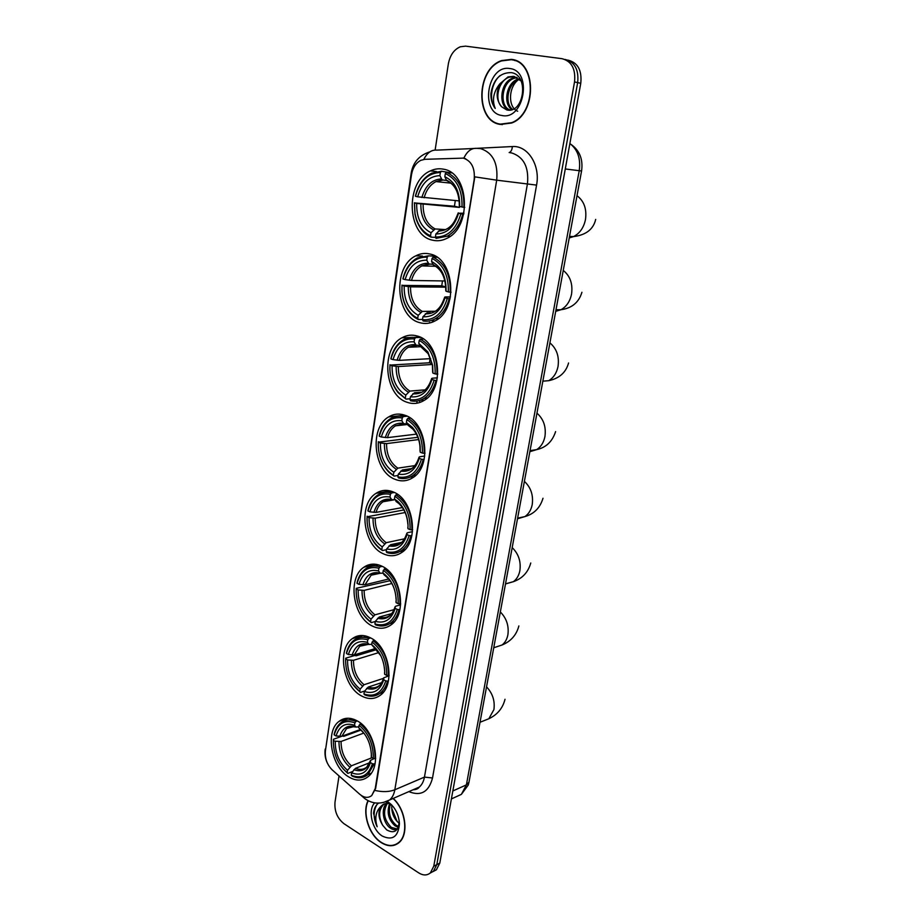 <?xml version="1.0" encoding="UTF-8"?>
<svg xmlns="http://www.w3.org/2000/svg" width="921" height="921" viewBox="0 0 921 921"><rect width="100%" height="100%" fill="white"/><g stroke="black" fill="none" stroke-linecap="round" stroke-linejoin="round"><path stroke-width="1.38" d="M393.152 491.929C387.016 489.465 381.306 489.926 376.033 493.334C357.889 504.063 363.035 545.531 383.493 553.866C390.032 556.779 396.145 556.296 401.867 552.404C419.757 541.295 413.702 499.205 393.152 491.929M430.211 254.081C425.26 252.838 420.471 253.413 415.808 255.831C392.473 266.664 395.385 316.663 419.539 322.603C424.984 324.227 430.303 323.582 435.506 320.669C458.451 309.364 454.525 258.732 430.211 254.081M417.432 336.073C412.032 334.438 406.863 335.014 401.913 337.8C380.477 348.714 384.345 395.431 407.117 402.293C412.988 404.342 418.641 403.72 424.086 400.428C445.188 389.076 440.353 341.714 417.432 336.073M405.09 415.313C399.288 413.264 393.82 413.794 388.674 416.914C368.964 427.781 373.558 471.69 395.109 479.334C401.337 481.81 407.255 481.246 412.873 477.631C432.283 466.36 426.757 421.818 405.09 415.313M381.593 566.047C375.181 563.168 369.298 563.548 363.945 567.186C347.205 577.72 352.778 617.058 372.257 626.004C379.038 629.342 385.312 628.962 391.068 624.864C407.589 613.962 401.153 574.002 381.593 566.047M370.415 637.804C363.76 634.5 357.739 634.765 352.363 638.61C336.89 648.902 342.785 686.375 361.366 695.862C368.365 699.638 374.743 699.384 380.5 695.102C395.788 684.464 389.076 646.358 370.415 637.804M357.452 721.016C350.556 717.217 344.431 717.332 339.066 721.35C324.94 731.332 331.123 766.871 348.737 776.921C355.943 781.192 362.402 781.112 368.112 776.668C382.088 766.376 375.135 730.203 357.452 721.016M443.438 169.188C439.018 168.301 434.677 168.865 430.418 170.88C404.998 181.46 406.714 235.235 432.386 240.139C437.348 241.371 442.253 240.726 447.111 238.228C472.07 227.119 469.319 172.711 443.438 169.188M463.344 158.124L424.869 159.31L420.839 160.323C415.843 162.948 412.723 167.795 411.48 174.829L325.412 750.661C324.733 758.236 327.001 764.649 332.228 769.91L359.72 794.236C364.106 797.862 368.101 798.311 371.704 795.594L375.227 788.595L474.177 179.607C475.155 168.094 471.54 160.933 463.344 158.124M511.247 59.381L501.588 60.579C475.8 69.029 475.075 121.607 500.448 124.439L511.662 123.011C536.978 114.031 536.805 61.051 511.247 59.381M514.459 60.118L512.583 59.957M500.414 124.093L502.233 124.669M367.974 800.81C361.941 812.806 368.941 835.013 381.236 842.611C387.925 846.744 393.831 846.767 398.954 842.669C409.062 834.748 405.804 809.49 393.221 798.415M462.929 158.055L463.839 158.193C467.154 151.148 471.552 147.867 477.043 148.362L480.647 148.626C492.839 152.69 498.18 163.201 496.695 180.171L474.822 176.855L375.641 788.422L371.704 795.594M463.839 158.193L465.704 158.78M430.095 873.131L433.423 871.301L436.796 864.635L577.663 82.637C578.941 69.743 574.785 62.018 565.195 59.451C574.785 62.018 578.941 69.743 577.663 82.637L436.796 864.635L433.423 871.301L430.095 873.131M339.032 775.931L335.002 802.203C334.335 811.217 337.328 818.389 343.97 823.696L418.641 872.843C423.142 875.629 427.068 875.629 430.406 872.855L433.779 866.177L574.531 81.934C575.809 69.006 571.653 61.258 562.04 58.691L465.612 46.142L460.362 46.752C453.995 49.527 449.989 55.248 448.343 63.94L435.126 150.054M396.56 844.004L397.561 843.74M433.1 871.577L436.427 869.758L439.789 863.104L580.771 83.316C582.049 70.468 577.904 62.766 568.326 60.21L567.785 60.084M516.301 60.821L514.402 60.452M500.506 124.116L511.592 122.689C536.644 113.813 536.494 61.373 511.19 59.715L501.623 60.913C476.099 69.271 475.397 121.307 500.506 124.116M517.694 111.245C507.655 107.366 508.288 86.47 518.811 79.505M511.938 109.634C502.785 103.969 506.274 82.683 518.074 79.056L518.937 78.78M512.583 109.403C504.098 103.152 507.885 82.832 519.317 79.31L519.49 79.252M509.958 110.083C498.042 108.148 499.378 82.165 513.066 77.986L516.623 77.318M510.28 110.036C499.113 106.813 501.231 82.257 514.321 78.262L517.222 77.617M501.703 106.813L506.734 109.91C523.899 114.331 529.667 74.831 511.282 72.644C500.115 72.46 493.322 79.459 490.893 93.643C490.778 99.549 492.228 104.487 495.233 108.459C491.849 100.101 493.426 91.858 499.942 83.73C495.717 92.71 496.304 100.401 501.703 106.813C494.151 99.802 498.319 80.599 509.29 77.191L514.793 76.616M499.942 83.73L508.024 76.915L513.504 76.351L521.067 80.967M509.727 68.534C487.359 64.458 479.599 112.903 501.933 115.493C524.245 120.651 532.833 70.652 509.727 68.534M495.233 108.459C488.706 100.354 491.123 83.017 500.068 75.603M397.435 843.475L398.402 843.129M368.204 800.879C362.137 812.725 369.056 834.829 381.282 842.37C387.891 846.457 393.739 846.48 398.805 842.427C408.866 834.553 405.551 809.398 393.014 798.507M399.196 823.259C394.625 819.655 392.127 814.509 391.713 807.809L391.851 805.081M391.724 808.235L397.055 821.382M398.263 827.346L394.982 825.792C388.409 819.667 386.601 812.334 389.56 803.78M398.563 826.54L396.168 825.239C389.905 819.54 387.971 812.483 390.366 804.056M397.262 829.176C395.04 830.155 392.691 829.763 390.193 827.979C383.217 823.316 380.638 808.534 386.59 803.434M397.365 829.015L391.39 827.438C383.988 819.955 382.618 811.954 387.304 803.423M378.508 803.147C375.653 805.288 374.007 808.684 373.558 813.335L377.15 826.747C374.513 818.055 375.814 811.24 381.064 806.301C377.806 811.804 378.347 818.124 382.687 825.274C378.37 816.823 378.635 809.916 383.504 804.551L384.621 803.803M381.064 806.301L382.296 805.081C384.886 803.135 387.856 802.916 391.195 804.413M382.687 825.274L386.67 829.879C394.176 833.989 398.367 831.191 399.23 821.486L399.449 823.662C398.712 814.072 394.89 806.819 387.994 801.88L387.35 801.5M374.674 802.859C367.479 810.066 372.026 829.89 382.319 836.072C392.588 840.85 398.298 836.717 399.449 823.662M393.612 807.153L389.618 803.63L386.118 802.03M377.15 826.747C373.258 818.493 373.155 811.125 376.85 804.655M435.587 237.399L431.212 237.158L430.544 235.788C423.856 232.863 419.09 227.119 416.223 218.542L415.026 213.66L414.473 202.919L416.683 203.426C416.407 217.828 421.185 227.602 431.016 232.737L435.149 228.949L444.993 229.559M459.521 206.316L459.441 207.398L416.683 203.426M440.365 172.515L441.458 171.248L431.719 173.183C423.579 177.454 418.134 185.109 415.394 196.173L415.475 196.311C419.838 180.861 428.138 172.918 440.365 172.515L439.881 175.646C429.048 176.107 421.645 183.164 417.685 196.818L459.257 200.905M446.627 180.516L442.092 179.837L439.881 175.646M414.473 202.919L454.444 206.246L455.296 200.559M441.458 171.248L450.979 172.814M436.07 238.389L447.33 236.156C454.882 231.942 460.028 224.586 462.791 214.086L460.903 213.787C456.102 229.49 447.606 237.238 435.403 237.019L436.07 238.389M463.712 214.156L462.791 214.086M414.404 202.77L414.957 214.086L416.211 219.163C419.205 228.132 424.201 234.141 431.212 237.158M435.403 237.019L435.886 233.957C446.697 233.992 454.26 227.096 458.566 213.235L460.903 213.787M431.016 232.737L430.544 235.788M417.685 196.818L415.475 196.311M458.566 213.235L463.931 213.177M440.019 230.158L435.886 233.957M451.635 172.883L446.42 172.296L445.327 173.562C456.885 178.985 462.446 190.129 461.997 206.995L463.885 207.306C464.391 189.599 458.566 177.926 446.42 172.296M463.885 207.306L464.771 207.375M461.997 206.995L459.66 206.465C459.959 191.556 455.02 181.633 444.831 176.705L445.327 173.562M444.831 176.705L446.328 180.009C455.158 184.442 459.487 193.145 459.326 206.097L459.66 206.465M446.328 180.009L448.101 181.207M454.444 206.246L459.441 207.398M422.509 319.449L418.399 319.529L417.731 318.263C413.517 316.283 410.006 312.99 407.174 308.362C404.192 303.343 402.465 297.621 402.005 291.22L402.028 285.383L404.181 286.005C403.928 300.016 408.602 309.79 418.192 315.316L422.29 311.413L435.173 311.252M445.799 287.168L410.524 286.845L404.181 286.005M427.229 257.155L428.3 255.865L417.213 257.984C410.11 262.036 405.344 268.955 402.938 278.752L402.995 278.994C407.232 264.177 415.302 256.89 427.229 257.155L426.757 260.183C416.2 260.044 408.993 266.526 405.148 279.616L411.491 280.468L444.97 280.963M432.985 264.327L428.841 263.936L426.757 260.183M402.028 285.383L441.769 285.798L442.46 280.928M432.329 320.796L434.85 321.038M435.115 256.073L434.401 256.096M423.142 320.992C427.436 321.682 431.604 320.888 435.633 318.608C442.218 314.637 446.72 308.005 449.137 298.738L447.284 298.45C442.633 313.497 434.367 320.577 422.474 319.725L423.142 320.992M450.07 298.726L449.137 298.738M401.97 285.119L401.936 291.335C402.419 298.001 404.204 303.942 407.312 309.18C410.282 314.026 413.978 317.469 418.399 319.529M428.3 255.865L435.207 256.13M422.474 319.725L422.935 316.766C433.469 317.377 440.825 311.056 445.004 297.794L447.284 298.45M418.192 315.316L417.731 318.263M405.148 279.616L402.995 278.994M445.004 297.794L444.739 297.08L445.534 296.942L450.438 296.942M430.487 312.795L427.033 312.841L422.935 316.766M437.072 257.293L433.135 257.155L432.053 258.444C443.323 264.35 448.746 275.506 448.331 291.899L450.196 292.187C450.668 274.976 444.981 263.291 433.135 257.155M450.196 292.187L451.06 292.187M448.331 291.899L446.063 291.255C446.328 276.749 441.504 266.825 431.581 261.472L432.053 258.444M431.581 261.472L433.365 264.96C441.666 269.335 445.799 277.877 445.764 290.599L446.063 291.255M433.365 264.96L434.539 265.536M441.769 285.798L445.787 286.938M410.11 398.758L406.023 399.127L397.918 391.862C392.922 385.634 390.251 378.024 389.905 369.056L389.997 365.084L392.104 365.81C391.874 379.452 396.433 389.226 405.793 395.121L409.857 391.091L425.088 389.836M432.237 364.486L398.344 366.535L392.104 365.81M414.531 338.905L415.59 337.604C411.319 336.879 407.255 337.616 403.398 339.814C397.193 343.614 393.025 349.865 390.884 358.557L390.93 358.914C395.04 344.696 402.903 338.019 414.531 338.905L414.07 341.829C403.789 341.138 396.767 347.067 393.037 359.627L399.288 360.364L430.637 358.649M419.861 345.375L416.05 345.191L414.07 341.829M389.997 365.084L429.508 362.782L430.049 358.672M420.598 400.117L424.178 400.37M419.999 337.074L417.328 337.547M410.639 400.796C415.359 401.798 419.849 400.992 424.144 398.379C429.877 394.649 433.814 388.685 435.955 380.465L434.125 380.2C429.623 394.614 421.565 401.096 409.972 399.633L410.639 400.796M436.899 380.396L435.955 380.465M389.951 364.728L389.848 368.987C390.216 378.324 392.991 386.233 398.183 392.726L406.023 399.127M415.59 337.604L420.701 337.42M409.972 399.633L410.421 396.778C420.69 397.918 427.862 392.15 431.914 379.44L434.125 380.2M405.793 395.121L405.355 397.964M393.037 359.627L390.93 358.914M431.914 379.44L431.696 378.45L432.49 378.197L437.383 377.852M421.001 392.185L414.485 392.737L410.421 396.778M423.338 338.997L420.298 339.112L419.239 340.413C430.222 346.768 435.529 357.924 435.149 373.88L436.968 374.145C437.417 357.394 431.857 345.72 420.298 339.112M436.968 374.145L437.809 374.087M435.149 373.88L432.928 373.12L432.64 365.246L427.885 351.926L418.779 343.349L419.239 340.413M432.686 372.257L432.41 365.579L432.928 373.12M418.779 343.349L421.507 347.01M429.508 362.782L432.076 363.645M398.125 475.466L394.061 476.088L388.777 471.587C382.031 464.771 378.519 455.907 378.266 444.981L378.358 442.172L380.419 442.978C380.212 456.286 384.679 466.049 393.82 472.266L397.826 468.144L414.853 465.612M418.641 439.559L386.567 443.6L380.419 442.978M402.258 417.915L403.306 416.603C398.655 415.578 394.303 416.315 390.228 418.802C384.794 422.359 381.133 428.012 379.233 435.748L379.268 436.197C383.263 422.543 390.918 416.453 402.258 417.915L401.821 420.747C391.782 419.539 384.943 424.949 381.317 437.003L387.488 437.636L416.384 434.136M407.174 423.775L403.686 423.741L401.821 420.747M378.358 442.172L417.639 437.325M410.282 477.032L413.633 477.09M405.493 415.463L402.258 416.396M398.563 477.953C403.628 479.288 408.394 478.494 412.861 475.581C417.869 472.116 421.323 466.74 423.223 459.441L421.427 459.188C417.052 473.003 409.2 478.908 397.895 476.894L398.563 477.953M424.167 459.303L423.223 459.441M378.335 441.712L378.232 444.774C378.496 456.137 382.146 465.358 389.169 472.461L394.061 476.088M403.306 416.603L407.151 416.2M397.895 476.894L398.333 474.119C408.348 475.777 415.325 470.504 419.262 458.336L421.427 459.188M393.82 472.266L393.382 475.029M381.317 437.003L379.268 436.197M419.262 458.336L419.09 457.081L419.895 456.735L424.731 456.045M411.457 468.605L402.35 469.986L398.333 474.119M410.282 418.065L407.899 418.318L406.852 419.631C417.57 426.4 422.751 437.544 422.405 453.074L424.201 453.328C424.604 437.026 419.17 425.352 407.899 418.318M424.201 453.328L425.018 453.213M422.405 453.074L420.241 452.234L420.195 446.72C419.458 439.052 416.868 432.605 412.424 427.379L406.403 422.463L406.852 419.631M420.045 451.129L419.988 446.547L420.241 452.234M406.403 422.463L409.108 425.778M386.521 549.676L382.48 550.551L379.74 548.145C371.474 541.064 367.226 531.279 367.019 518.776L367.099 516.762L369.102 517.648C368.918 530.623 373.293 540.374 382.227 546.901L386.198 542.688L404.515 538.808M405.136 512.525L375.181 518.178L369.102 517.648M390.389 494.324L391.425 492.988C386.452 491.653 381.858 492.355 377.633 495.107C372.878 498.411 369.655 503.522 367.963 510.441L367.974 510.982C371.854 497.858 379.325 492.309 390.389 494.324L389.963 497.052C380.177 495.36 373.512 500.299 369.977 511.869L376.067 512.398L402.373 507.563M394.89 499.666L391.747 499.723L389.963 497.052M403.859 549.906L404.918 549.722M367.099 516.762L403.859 509.946M400.105 551.426L403.214 551.357M391.621 491.342L388.708 492.436M386.878 552.588C392.242 554.258 397.204 553.521 401.798 550.355C406.184 547.143 409.212 542.285 410.904 535.78L409.143 535.55C404.895 548.801 397.25 554.154 386.21 551.621L386.878 552.588M411.86 535.585L410.904 535.78M367.099 516.209L367.214 523.439M368.619 530.726C370.933 538.543 374.801 544.633 380.235 548.997L382.48 550.551M391.425 492.988L394.384 492.493M386.21 551.621L386.636 548.939C396.41 551.057 403.202 546.28 407.024 534.606L409.143 535.55M382.227 546.901L381.812 549.572M369.977 511.869L367.974 510.982M407.024 534.606L406.909 533.109L407.704 532.672L412.481 531.682M401.671 542.342L390.608 544.702L386.636 548.939M397.803 494.565L395.915 494.899L394.867 496.235C405.332 503.373 410.409 514.517 410.087 529.633L411.86 529.874C412.228 513.999 406.921 502.336 395.915 494.899M411.86 529.874L412.654 529.713M410.087 529.633L407.98 528.7L408.015 524.59C407.312 514.977 403.916 507.275 397.826 501.473L394.441 498.975L394.867 496.235M407.819 527.388L407.98 528.7M394.441 498.975L396.893 501.945M375.284 621.514L371.278 622.619L370.599 621.733C361.147 614.537 356.323 604.095 356.139 590.407L356.208 588.968L358.165 589.947C358.004 602.587 362.275 612.327 371.002 619.154L374.939 614.837L394.061 609.656M391.862 583.5L364.152 590.373L358.165 589.947M378.911 568.245L379.936 566.899C374.686 565.229 369.908 565.885 365.591 568.867C361.412 571.929 358.568 576.558 357.049 582.751L357.049 583.373C360.825 570.767 368.112 565.724 378.911 568.245L378.496 570.893C368.941 568.752 362.437 573.23 359.006 584.34L365.004 584.777L388.708 579.01M382.986 573.15L380.2 573.265L378.496 570.893M356.208 588.968L356.208 588.335L390.055 580.702M390.055 623.436L392.91 623.275M378.37 564.826L375.791 566.035M375.572 624.841C381.179 626.856 386.313 626.176 390.965 622.803C394.81 619.833 397.481 615.435 399 609.621L397.25 609.414C393.129 622.124 385.68 626.971 374.905 623.943L375.572 624.841M399.956 609.368L399 609.621M356.208 588.335L356.128 589.958C356.335 604.257 361.377 615.147 371.278 622.619M379.936 566.899L382.25 566.369M374.905 623.943L375.308 621.353C384.851 623.908 391.483 619.58 395.201 608.39L397.25 609.414M371.002 619.154L370.599 621.733M359.006 584.34L357.049 583.373M395.201 608.39L395.121 606.651L395.915 606.133L400.6 604.878M391.701 613.616L379.245 617.035L375.308 621.353M385.841 568.637L383.286 570.341C393.509 577.835 398.471 588.956 398.171 603.692L399.921 603.911C400.267 588.45 395.063 576.799 384.31 568.982M399.921 603.911L400.681 603.704M398.171 603.692L396.111 602.668L396.18 599.536C395.5 588.381 391.413 579.781 383.942 573.737L382.871 572.989L383.286 570.341M395.995 601.16L396.111 602.668M382.871 572.989L384.402 575.176L385.749 575.625M364.693 690.992L360.422 692.419L359.743 691.613C350.394 684.004 345.674 673.435 345.594 659.908L345.651 658.918L347.562 659.966C347.413 672.307 351.603 682.024 360.134 689.115L364.037 684.729L383.573 678.328M378.911 652.563L353.468 660.299L347.562 659.966M367.79 639.819L368.814 638.46C363.335 636.457 358.407 637.033 354.044 640.199C350.371 643.031 347.85 647.221 346.48 652.793L346.469 653.496C350.141 641.373 357.244 636.814 367.79 639.819L367.398 642.374C358.062 639.807 351.718 643.86 348.38 654.543L354.297 654.889L375.492 648.522M371.727 644.286L369.033 644.47L367.398 642.374M345.651 658.918L345.663 658.204L354.631 655.51L356.174 655.787L376.585 649.639M380.131 693.202L382.733 692.983M365.729 635.997L363.473 637.286M364.624 694.791C370.438 697.151 375.676 696.564 380.361 693.018C383.746 690.29 386.118 686.306 387.465 681.091L385.749 680.895C381.743 693.099 374.479 697.473 363.956 693.985L364.624 694.791M388.432 680.78L387.465 681.091M345.663 658.204L345.571 660.748M352.409 683.889L360.422 692.419M368.814 638.46L370.645 637.919M363.956 693.985L364.348 691.475C373.673 694.434 380.131 690.543 383.746 679.79L385.749 680.895M360.134 689.115L359.743 691.613M348.38 654.543L346.469 653.496M383.746 679.79L383.712 677.844L389.076 675.761M381.697 682.622L368.239 687.078L364.348 691.475M374.329 640.348L372.072 642.075C382.054 649.892 386.912 660.99 386.647 675.358L388.363 675.553C388.674 660.484 383.585 648.868 373.086 640.705M388.363 675.553L389.099 675.312M386.647 675.358L384.633 674.264L384.702 671.835C384.103 660.012 379.751 650.94 371.67 644.642L372.072 642.075M384.552 672.572L384.633 674.264M371.67 644.642L380.81 655.729M352.559 771.533L347.827 773.41L347.159 772.696C337.938 764.637 333.333 753.965 333.356 740.68L335.256 741.221C335.129 753.217 339.227 762.899 347.528 770.29L351.385 765.812L372.049 757.707M363.876 733.058L341.069 741.463L335.256 741.221M354.896 722.824L355.909 721.442C350.199 719.036 345.156 719.508 340.77 722.847C337.616 725.426 335.428 729.167 334.208 734.083L334.185 734.877C337.742 723.307 344.65 719.289 354.896 722.824L354.516 725.288C345.433 722.237 339.285 725.817 336.05 735.994L341.864 736.247L360.652 729.397M358.822 726.761L356.082 727.083L354.516 725.288M342.359 736.063L343.832 736.328L360.94 730.088M368.388 774.181L370.691 773.939M351.327 718.587L349.681 719.704M351.408 775.321L352.167 776.081C358.085 778.729 363.346 778.222 367.951 774.573L374.099 763.958L372.418 763.774C368.584 775.344 361.573 779.189 351.408 775.321L352.167 776.081M375.066 763.578L374.099 763.958M333.39 740.093L333.344 740.921M342.98 768.713L347.827 773.41M333.425 739.298L341.564 736.34M355.909 721.442L357.325 720.947M351.246 775.24L351.626 772.834C360.698 776.242 366.972 772.823 370.461 762.588L372.418 763.774M347.528 770.29L347.159 772.696M336.05 735.994L334.185 734.877M370.461 762.588L370.484 760.389L374.248 758.559M369.666 762.726L355.471 768.344L351.626 772.834M361.044 723.538L359.063 725.264C368.78 733.438 373.512 744.502 373.281 758.443L374.962 758.639C375.25 744.007 370.288 732.425 360.065 723.883M374.962 758.639L375.676 758.351M373.281 758.443L371.324 757.269L371.382 755.485C370.944 743.754 366.708 734.498 358.672 727.728L359.063 725.264M371.278 755.37L371.324 757.269M358.672 727.728L364.681 734.083M469.618 148.684L512.341 146.554C527.791 145.242 540.512 165.181 536.563 185.098L432.525 777.98L424.454 777.105L527.468 183.59C528.988 167.138 523.715 156.915 511.673 152.944L510.119 152.725M432.525 777.98C428.829 791.933 420.932 796.481 408.832 791.634M413.287 789.7L419.285 787.087C421.933 784.773 423.66 781.445 424.454 777.105L394.821 789.781C394.038 794.213 392.323 797.609 389.652 799.958L383.055 802.617M375.1 790.483C382.722 792.175 389.295 791.945 394.821 789.781L496.695 180.171L536.563 185.098M325.355 751.087L411.273 172.688M429.946 151.815C419.435 155.189 413.207 162.142 411.273 172.641L411.814 173.033M332.124 769.806L334.185 771.637M473.67 148.511L436.945 150.123C431.489 149.651 427.114 152.748 423.81 159.414M362.31 796.089L365.084 798.806M433.779 866.177L439.789 863.104M574.531 81.934L580.771 83.316M512.341 146.554C512.111 149.789 511.051 151.804 509.163 152.587M429.554 322.385L429.451 323.041M417.075 401.372L416.776 403.237M455.619 796.999L461.386 794.363L466.394 784.865L579.205 170.788C580.875 158.734 577.766 149.651 569.88 143.526M565.287 168.969L581.565 170.984L468.985 782.159L468.213 785.095L461.386 794.363L451.394 798.933M468.985 782.159L466.394 784.865L452.833 790.978M577.007 195.701C584.11 201.1 586.93 209.079 585.468 219.635C583.718 227.752 579.735 233.404 573.507 236.605L569.224 237.929M423.119 204.404C423.004 216.366 427.022 224.551 435.149 228.949M442.782 180.102L436.013 181.598C430.234 184.626 426.273 190.025 424.12 197.796M438.327 231.044C447.767 230.929 454.41 224.862 458.244 212.855C454.663 222.191 451.129 227.406 447.641 228.466M420.862 204.105C420.713 216.677 424.915 225.242 433.469 229.836M441.389 178.95C431.937 179.457 425.433 185.639 421.864 197.497M449.966 182.323L447.721 181.172M563.249 270.417C570.191 276.001 572.954 283.921 571.538 294.179C569.995 301.466 566.484 306.635 561.004 309.721L555.697 311.356M410.524 286.845C410.432 298.496 414.346 306.681 422.29 311.413M429.52 264.212L421.876 265.893C416.845 268.759 413.379 273.618 411.491 280.468M425.352 313.808C434.551 314.199 441.009 308.639 444.728 297.149C441.769 305.139 438.718 309.767 435.598 311.01M408.291 286.638C408.164 298.876 412.263 307.453 420.609 312.369M428.265 263.222C419.055 263.21 412.723 268.886 409.269 280.249M445.776 290.622C445.914 278.015 441.689 269.312 433.089 264.523M435.046 265.812L434.47 265.524M549.895 342.865C556.687 348.622 559.392 356.496 558.034 366.466C556.664 373.017 553.567 377.76 548.732 380.684L542.837 381.179M398.344 366.535C398.275 377.886 402.109 386.072 409.857 391.091M416.522 345.444L408.371 347.252C403.985 349.934 400.957 354.309 399.288 360.364M412.815 393.774C421.783 394.637 428.069 389.56 431.684 378.554C429.221 385.392 426.596 389.491 423.821 390.838M396.145 366.397C396.03 378.324 400.048 386.901 408.187 392.127M415.59 344.627C406.61 344.132 400.451 349.335 397.089 360.226M432.64 365.246L428.173 353.687L420.287 346.146M536.955 413.149C543.597 419.078 546.257 426.884 544.933 436.577C543.712 442.494 540.972 446.846 536.701 449.621L529.851 451.693M386.567 443.6C386.509 454.675 390.262 462.849 397.826 468.144M403.974 423.925L395.443 425.836C391.621 428.334 388.961 432.271 387.488 437.636M400.704 471.092C409.442 472.392 415.567 467.764 419.067 457.219M384.402 443.542C384.299 455.158 388.236 463.724 396.18 469.25M403.34 423.315C394.579 422.359 388.57 427.114 385.312 437.567M402.35 469.986C405.873 470.723 409.2 470.101 412.297 468.087C414.761 466.705 417.017 463.056 419.067 457.161M420.195 446.72L419.988 446.547C419.331 439.708 417.017 433.964 413.057 429.301L407.922 425.042M524.383 481.361C530.887 487.439 533.501 495.199 532.211 504.627C531.129 509.992 528.689 513.976 524.912 516.589L517.498 518.788M375.181 518.178C375.135 528.976 378.807 537.139 386.198 542.688M391.862 499.815L383.044 501.761C379.717 504.086 377.38 507.632 376.067 512.398M388.973 545.888C397.504 547.581 403.479 543.39 406.875 533.282M373.028 518.178C372.959 529.506 376.804 538.071 384.564 543.862M391.483 499.412C382.94 498.042 377.08 502.371 373.914 512.398M390.608 544.702C394.361 545.681 397.849 545.071 401.049 542.883C403.099 541.663 405.044 538.44 406.875 533.201M408.015 524.59L407.83 524.049C407.209 515.484 404.181 508.611 398.747 503.43L395.961 501.335M512.191 547.604C518.546 553.82 521.113 561.511 519.87 570.686C518.891 575.567 516.727 579.24 513.365 581.692L505.491 583.949M364.152 590.373C364.117 600.906 367.721 609.069 374.939 614.837M379.717 573.161L371.151 575.188C372.706 573.311 375.722 572.666 380.2 573.265L371.151 575.188L365.004 584.777M377.622 618.267C385.957 620.351 391.77 616.552 395.086 606.858M362.022 590.43C361.965 601.482 365.729 610.036 373.316 616.068M380.016 573.046C371.681 571.273 365.971 575.211 362.874 584.835M379.245 617.035C383.194 618.256 386.797 617.68 390.067 615.332C391.828 614.18 393.497 611.325 395.086 606.766M396.18 599.536L396.03 598.673C395.431 588.738 391.793 581.059 385.116 575.66L383.942 573.737M500.333 611.947C506.562 618.29 509.083 625.935 507.874 634.868C506.987 639.312 505.053 642.697 502.06 644.999L495.049 647.336M353.468 660.299C353.457 670.592 356.98 678.731 364.037 684.729M368.803 644.297L359.731 646.22L354.297 654.889M366.639 688.367C374.778 690.808 380.454 687.377 383.666 678.086M351.362 660.426C351.327 671.213 355.011 679.744 362.425 686.007M368.918 644.343C360.767 642.202 355.195 645.748 352.19 655.004M368.239 687.078C372.349 688.54 376.044 688.022 379.337 685.535C380.857 684.464 382.296 681.943 383.677 677.971M384.702 671.835L384.437 667.829M486.541 686.847C492.62 693.34 495.072 700.916 493.921 709.561L488.821 718.76L482.972 721.085M341.069 741.463C341.069 751.467 344.512 759.583 351.385 765.812M354.355 726.462L346.561 728.557L341.864 736.247M353.883 769.691C361.803 772.535 367.318 769.53 370.426 760.677M338.997 741.647C338.963 752.135 342.566 760.642 349.796 767.158M356.036 727.026C348.115 724.482 342.704 727.602 339.791 736.42M355.471 768.344C359.743 770.094 363.519 769.668 366.811 767.055L370.438 760.539M371.382 755.485L371.301 752.941M390.274 490.951L376.033 493.334M422.52 256.084L415.808 255.831M420.149 337.155L413.805 337.374M409.891 337.512L401.913 337.8M404.895 415.244L388.674 416.914M376.321 564.366L363.945 567.186M363.047 635.548L352.363 638.61M347.965 718.23L339.066 721.35M436.519 171.571L430.418 170.88M502.164 60.717L501.588 60.579M413.161 789.746C416.108 789.677 418.146 788.79 419.285 787.087L389.652 799.958C380.776 804.528 372.51 804.091 364.889 798.657L360.882 795.18M327.335 763.037C325.286 758.835 324.572 754.195 325.182 749.095M430.406 872.855L436.427 869.758M419.734 401.13L419.504 402.569M571.285 144.585C579.758 150.745 583.189 159.54 581.565 170.984M519.317 79.31L518.074 79.056M514.321 78.262L513.066 77.986M509.29 77.191L508.024 76.915M399.633 842.036L398.805 842.427M383.504 804.551L382.296 805.081M388.42 802.939L387.119 801.615M569.523 236.352L573.507 236.605C585.986 235.039 593.377 229.306 595.691 219.405M451.06 183.164L436.013 181.598L442.092 179.837M450.162 236.317L447.33 236.156M416.223 218.542L416.211 219.163M446.708 180.608C455.135 184.511 459.337 193.007 459.314 206.074M555.996 309.778L561.004 309.721C571.929 308.19 578.906 302.376 581.922 292.268M435.783 266.284L421.876 265.893L428.841 263.936M438.569 318.562L435.633 318.608M407.174 308.362L407.312 309.18M420.966 346.699L408.371 347.252L416.05 345.191M427.171 398.102L424.144 398.379M397.918 391.862L398.183 392.726M420.494 346.457L428.173 353.687L427.885 351.926M568.568 362.978C565.955 372.498 559.346 378.404 548.732 380.684M530.047 450.622L536.701 449.621C546.072 447.548 552.37 441.539 555.593 431.604M407.589 424.477L395.443 425.836L403.686 423.741M415.981 475.098L412.861 475.581M388.777 471.587L389.169 472.461M408.049 425.237L413.057 429.301L412.424 427.379M517.614 518.155L524.912 516.589C534.088 513.941 540.12 507.828 542.999 498.261M394.902 499.677L383.044 501.761C384.748 499.999 387.649 499.32 391.747 499.723M404.975 549.653L401.798 550.355M379.74 548.145L380.235 548.997M396.03 501.438L398.747 503.43L397.826 501.473M505.514 583.856L513.365 581.692C522.357 578.526 528.147 572.298 530.761 563.007M394.188 621.894L390.965 622.803M493.737 647.762L502.06 644.999C510.856 641.384 516.462 635.03 518.868 625.946M367.111 644.044L359.731 646.22C360.836 644.332 363.945 643.744 369.033 644.47M383.608 691.924L380.361 693.018M480.014 722.271L488.821 718.76C497.386 714.684 502.785 708.18 505.019 699.258M352.708 726.347L346.561 728.557C347.159 726.669 350.325 726.174 356.082 727.083M371.186 773.26L367.951 774.573M333.356 740.68L333.379 740.024"/></g></svg>
